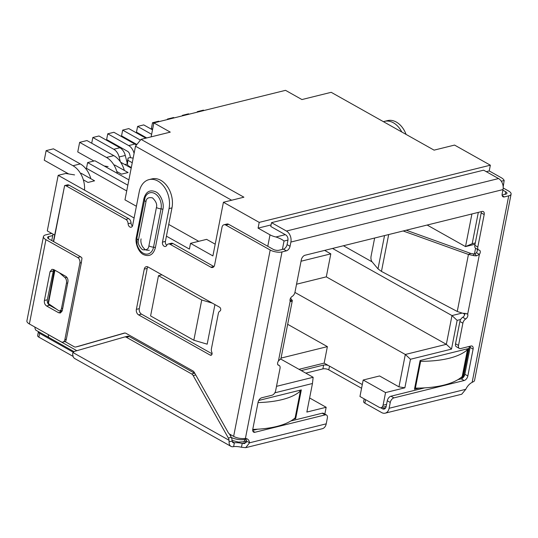 <?xml version="1.0" encoding="UTF-8"?>
<svg xmlns="http://www.w3.org/2000/svg" width="538" height="538" viewBox="0 0 538 538"><rect width="100%" height="100%" fill="white"/><g stroke="black" fill="none" stroke-linecap="round" stroke-linejoin="round"><path stroke-width="0.81" d="M379.344 407.387L359.956 396.493L363.19 380.016L385.558 392.585L383.076 405.235A4.243 2.993 76.1 0 1 381.112 407.676A4.243 2.993 76.1 0 1 379.344 407.387M362.303 384.549L324.152 363.11L299.007 369.324M35.972 330.231L35.824 330.144A4.243 2.993 76.1 0 1 34.889 327.064M48.44 334.683L48.433 334.73A4.243 2.515 119.3 0 0 49.24 337.689L35.824 330.144M324.831 414.078L326.162 407.279L309.619 397.979M276.505 386.345L313.15 377.272L280.58 358.967M277.944 364.858L278.65 365.255A3.181 1.883 -60.7 0 1 278.26 365.12A3.181 1.883 -60.7 0 1 277.628 362.888A3.181 1.883 -60.7 0 1 278.442 360.991L280.446 359.088A8.487 3.329 11.1 0 0 281.024 358.18A8.487 3.329 11.1 0 0 281.038 358.093L327.38 346.627L324.152 363.11M327.38 346.627L287.669 324.306M294.925 292.43L405.316 354.475L398.961 386.856L379.572 375.961L363.19 380.016M271.078 224.911L258.085 228.125L259.215 222.376L223.425 202.261L243.909 197.197L141.017 139.362L170.27 132.126L153.868 122.906L285.53 90.337L301.932 99.557L331.193 92.314L434.079 150.142L454.563 145.078L490.353 165.193L489.224 170.943L486.285 171.669M503.178 186.968L504.167 180.519A10.612 4.163 11.1 0 0 501.154 177.648L489.224 170.943M53.006 234.124L51.742 240.56M214.938 304.595L207.177 344.172L193.841 340.231L150.593 315.927L158.488 275.685L161.972 274.824M258.085 228.125L270.015 234.83A10.612 4.163 11.1 0 0 275.954 236.982C279.578 238.206 282.275 239.558 284.037 241.044L282.396 249.41M223.425 202.261L212.9 255.913L190.533 243.344L189.403 249.087L166.43 236.175M134.096 218.004L58.178 175.334L47.277 230.903L54.661 235.052M293.546 419.176L295.678 418.651L301.32 389.909L258.758 400.44M460.609 377.851L462.741 377.32L468.376 348.577L420.104 360.521L414.462 389.263L419.223 388.086M326.162 407.279L306.855 412.061L312.457 383.507L274.81 392.821M478.329 212.376L472.182 243.721L475.31 242.947M460.656 319.498L457.145 320.366L451.503 349.108L410.467 359.256L404.865 387.811L385.558 392.585M313.15 377.272L312.457 383.507M398.961 386.856L404.865 387.811M410.467 359.256L405.316 354.475L446.345 344.32L326.304 276.855L330.816 253.862L301.051 261.226M296.539 284.219L326.304 276.855M259.215 222.376L490.353 165.193M212.322 303.123L201.737 299.989L158.488 275.685M201.737 299.989L193.841 340.231M74.574 174.904L65.717 173.471L58.178 175.334M126.719 190.943L86.49 168.333L85.67 168.535M81.157 173.27L94.58 180.815L87.997 182.443L83.316 179.813M198.744 241.313L168.73 224.447M136.396 206.269L124.971 199.854L135.502 146.202L231.636 200.23M215.2 244.178L206.626 239.363L190.533 243.344M451.503 349.108L446.345 344.32L451.987 315.577L457.145 320.366M464.711 314.582L463.326 313.291M462.014 313.096L451.987 315.577L332.538 248.448M475.572 248.233L474.442 253.983M472.182 243.721L465.518 246.599L475.054 244.239M471.92 213.963L465.518 246.599L427.152 225.039M324.649 250.399L330.816 253.862M141.017 139.362L135.502 146.202M153.868 122.906L151.131 136.86M294.811 418.16L295.678 418.651M133.155 158.132L129.86 157.6L128.105 158.037L127.156 162.879M461.866 376.829L462.741 377.32M128.891 179.867L94.93 160.775L87.613 162.584L127.849 185.2M87.613 162.584L86.49 168.333M372.135 261.878L343.432 245.752M131.211 168.071L120.626 162.207M128.105 158.037L127.452 164.05M114.661 164.984L128.078 172.53L121.501 174.157L116.82 171.528M108.077 166.612L104.204 165.986M128.279 165.825L131.312 167.526M132.254 162.738L128.165 160.438M197.91 112.012L197.285 111.662L197.177 112.193M197.285 111.662L203.425 110.142L204.057 110.492M182.987 115.704L182.362 115.354L182.254 115.885M182.362 115.354L188.508 113.834L189.134 114.184M168.064 119.396L167.439 119.046L167.338 119.577M167.439 119.046L173.586 117.526L174.211 117.876M153.767 123.437L152.516 122.731L151.393 128.481L152.637 129.181M152.516 122.731L158.663 121.211L159.288 121.568M151.635 134.312L137.6 126.423L136.47 132.173L146.739 137.95M137.6 126.423L143.74 124.903L152.51 129.833M140.425 140.095L122.677 130.115L121.548 135.865L136.881 144.487M122.677 130.115L128.817 128.595L145.852 138.172M130.546 157.715L129.705 154.406A4.243 2.993 76.1 0 0 127.567 151.326L106.625 139.557L107.755 133.807L128.696 145.576A10.612 7.471 76.1 0 1 134.049 153.276L134.083 153.417M107.755 133.807L113.901 132.287L134.836 144.056A10.612 7.471 -103.9 0 1 136.349 145.146M131.232 167.95L129.409 167.056M91.709 143.222L92.832 137.499L113.774 149.268A10.612 7.471 76.1 0 1 119.127 156.968L120.357 161.817M92.832 137.499L98.979 135.98L119.913 147.748A10.612 7.471 -103.9 0 1 125.267 155.448L119.127 156.968M124.951 164.554L127.425 163.935L125.267 155.448M127.425 163.935A4.243 2.993 -103.9 0 0 129.564 167.015M289.982 300.09L292.336 300.527A8.487 3.329 -168.9 0 1 292.322 300.614A8.487 3.329 -168.9 0 1 291.737 301.522L290.17 301.24A3.181 1.883 -60.7 0 1 290.049 299.579A3.181 1.883 -60.7 0 1 292.154 296.431A4.243 2.515 -60.7 0 0 294.965 292.242L301.327 259.814A4.243 2.515 -60.7 0 1 305.006 255.254L482.014 211.468A4.243 2.515 -60.7 0 1 483.339 211.595A4.243 2.515 -60.7 0 1 484.187 214.575L477.825 247.003L474.839 245.328A4.243 2.515 119.3 0 0 475.686 248.307L478.672 249.982A4.243 2.515 -60.7 0 1 477.825 247.003M212.046 354.024A2.125 1.493 76.1 0 1 211.064 355.248A2.125 1.493 76.1 0 1 210.176 355.107L138.602 314.878A4.243 2.993 76.1 0 1 136.37 309.363L144.265 269.128A4.243 2.993 76.1 0 1 146.228 266.68A4.243 2.993 76.1 0 1 147.997 266.969L219.578 307.198A2.125 1.493 76.1 0 1 220.694 309.955A2.125 1.493 76.1 0 1 219.914 311.105A4.243 2.993 76.1 0 0 218.361 313.398L211.394 348.906A4.243 2.993 76.1 0 0 211.831 352.316A2.125 1.493 76.1 0 1 212.046 354.024M124.386 333.062L124.238 333.103A4.243 2.993 76.1 0 1 124.312 333.083A4.243 2.993 76.1 0 1 126.087 333.372L192.799 370.864A4.243 2.993 76.1 0 1 194.373 372.518L228.179 432.525A4.243 2.993 -103.9 0 0 229.753 434.186L233.633 436.365A8.487 3.329 11.1 0 0 243.189 438.557L245.409 438.463A10.612 6.281 -60.7 0 1 247.292 438.961A10.612 6.281 -60.7 0 1 249.565 442.801L245.725 447.663L241.468 447.266A10.612 4.163 11.1 0 0 233.626 446.621A8.487 5.024 -60.7 0 1 230.97 446.352A8.487 5.024 -60.7 0 1 229.101 441.832L232.14 441.079L231.986 439.553A4.243 2.993 -103.9 0 0 231.266 437.28L229.383 433.944M503.191 187.977L508.618 191.03A8.487 3.329 -168.9 0 1 511.1 194.11A8.487 3.329 -168.9 0 1 508.733 195.832L504.355 196.915A4.243 2.515 -60.7 0 1 503.023 196.78A4.243 2.515 -60.7 0 1 502.183 193.808L503.01 189.578A8.487 5.979 -103.9 0 0 498.551 178.562L483.635 170.176L271.522 222.658L270.769 226.491L285.678 234.871A4.243 2.993 76.1 0 1 287.911 240.378L287.084 244.608A4.243 2.515 -60.7 0 1 283.405 249.161L279.027 250.244A4.243 1.661 11.1 0 1 273.116 249.296L228.69 224.326A4.243 2.993 -103.9 0 0 226.915 224.037L223.99 224.756A4.243 2.993 -103.9 0 1 225.758 225.045L270.19 250.015A8.487 3.329 -168.9 0 0 282.006 251.925L245.409 438.463M223.99 224.756A4.243 2.993 -103.9 0 0 222.026 227.204L214.601 265.046A4.243 2.993 76.1 0 1 212.638 267.494A4.243 2.993 76.1 0 1 210.869 267.204L170.089 244.286A4.243 2.993 -103.9 0 0 168.32 243.996A4.243 2.993 -103.9 0 0 166.693 245.415A3.181 2.239 -103.9 0 1 165.475 246.478A3.181 2.239 -103.9 0 1 163.155 245.328A3.181 2.239 -103.9 0 1 162.476 242.134L169.053 208.603A21.224 14.95 -103.9 0 0 164.514 187.305A21.224 14.95 -103.9 0 0 149.046 179.618A21.224 14.95 -103.9 0 0 139.228 191.837L132.651 225.368A3.181 2.239 -103.9 0 1 131.178 227.204A3.181 2.239 -103.9 0 1 128.111 223.727A4.243 2.993 -103.9 0 0 125.791 219.383L66.221 185.906L69.146 185.186A4.243 2.993 -103.9 0 0 67.378 184.897L64.627 185.583A4.243 2.993 76.1 0 1 66.221 185.906M53.397 241.495L64.627 185.583L53.632 241.623M64.99 341.576L74.089 346.694A4.243 2.993 -103.9 0 0 75.865 346.983A4.243 2.993 -103.9 0 0 75.939 346.963L124.238 333.103M155.374 247.715C153.337 254.75 149.376 257.043 143.478 254.588C138.622 252.369 134.796 243.008 136.37 237.036L143.888 198.71C145.926 191.669 149.894 189.383 155.785 191.844C160.647 194.057 164.467 203.445 162.893 209.39L155.374 247.715A2.125 0.834 11.1 0 0 153.525 247.184L161.044 208.858A5.306 2.078 -168.9 0 1 156.417 207.527L148.898 245.853C148.569 249.188 146.397 250.446 142.362 249.625C138.844 246.202 137.54 242.988 138.461 239.982L145.98 201.663C146.302 198.32 148.481 197.063 152.51 197.89C156.033 201.313 157.331 204.521 156.417 207.527M54.358 269.928L48.064 303.351M61.157 310.702L62.099 311.24M230.97 446.352L74.318 358.308L73.276 357.071L72.59 353.943L72.98 352.551L74.378 351.408L124.54 337.01A4.243 2.993 76.1 0 1 124.614 336.99A4.243 2.993 76.1 0 1 126.383 337.279L129.308 336.559A4.243 2.993 -103.9 0 0 127.54 336.27A4.243 2.993 -103.9 0 0 127.466 336.29L124.688 336.976M194.897 373.453A4.243 2.993 -103.9 0 0 194.534 373.217L129.308 336.559M229.101 441.832L229.054 440.272A4.243 2.993 -103.9 0 0 228.341 437.999L193.182 375.591L195.745 374.959M233.626 446.614L234.38 442.787A4.243 2.515 -60.7 0 1 233.055 442.653A4.243 2.515 -60.7 0 1 232.14 441.079M72.939 356.304L38.877 337.158L39.63 333.325A4.243 1.661 -168.9 0 1 38.393 331.785A4.243 1.661 -168.9 0 1 38.447 331.623M194.534 373.217L191.609 373.937L126.383 337.279M191.609 373.937A4.243 2.993 76.1 0 1 193.182 375.591M478.672 249.982A4.243 2.515 -60.7 0 0 479.197 250.157A3.181 1.883 -60.7 0 1 479.587 250.291A3.181 1.883 -60.7 0 1 479.398 254.42L476.493 255.812A8.487 3.329 -168.9 0 1 473.796 255.631L468.443 254.44L403.15 230.977M374.643 238.031L371.079 256.202A4.243 1.95 88.4 0 0 372.007 261.724L377.992 268.879L381.455 271.408L457.253 311.468L468.443 254.44L470.804 253.438L406.203 230.217M361.57 388.275L328.785 369.848A4.243 1.661 11.1 0 0 322.874 368.893L305.766 373.123M328.449 365.524A4.243 1.661 11.1 0 0 323.627 365.06L301.26 370.595M245.61 438.47A10.612 6.281 -60.7 0 1 246.579 441.12L244.703 443.547L242.214 443.433A10.612 4.163 11.1 0 0 234.38 442.787L232.248 441.584M246.391 442.404L242.214 443.433L241.468 447.266M73.222 352.208L39.63 333.325M38.393 331.785L37.64 335.618A4.243 1.661 11.1 0 0 38.877 337.158M246.579 441.12L249.565 442.801L326.216 423.836L327.36 417.999A4.243 2.515 119.3 0 0 326.512 415.027A4.243 2.515 119.3 0 0 325.187 414.892L254.965 432.263A4.243 2.515 119.3 0 1 253.64 432.135A4.243 2.515 119.3 0 1 252.793 429.156L258.058 402.33A4.243 2.515 119.3 0 1 261.73 397.777L271.972 395.242A4.243 2.515 119.3 0 0 275.651 390.682L280.022 368.409A4.243 2.515 -60.7 0 0 279.175 365.436A4.243 2.515 -60.7 0 0 278.65 365.255M290.069 300.977L291.737 301.522M290.735 298.408L292.336 300.527M290.587 301.536L290.17 301.24L278.442 360.991M457.253 311.468L462.505 313.197A8.487 3.329 11.1 0 0 465.202 313.378L467.677 314.179L479.398 254.42L476.419 252.746L474.859 253.99L476.493 255.812M474.859 253.99A4.243 1.661 -168.9 0 1 473.507 253.896L473.796 255.631M473.507 253.896L470.804 253.438M467.367 313.936L467.677 314.179A3.181 1.883 -60.7 0 1 465.693 318.98L462.707 317.306A4.243 2.515 119.3 0 0 459.896 321.495L455.531 343.769L458.51 345.443A4.243 2.515 119.3 0 0 459.358 348.422A4.243 2.515 119.3 0 0 460.683 348.557L470.925 346.021A4.243 2.515 119.3 0 1 472.25 346.149A4.243 2.515 119.3 0 1 473.097 349.128L467.838 375.954A4.243 2.515 119.3 0 1 464.16 380.514L393.937 397.885L390.958 396.21A4.243 2.515 119.3 0 0 387.279 400.763L386.136 406.594A4.243 2.993 76.1 0 1 384.172 409.041A4.243 2.993 76.1 0 1 382.404 408.752L380.601 407.737M466.782 313.674L467.677 314.179M387.279 400.763L390.265 402.437L389.115 408.275A8.487 5.979 76.1 0 1 385.195 413.164A8.487 5.979 76.1 0 1 381.65 412.585L364.885 403.157L365.571 399.647M364.186 398.866L363.641 401.617A4.243 1.661 11.1 0 0 364.885 403.157M51.715 233.398L45.811 234.857A8.487 3.329 -168.9 0 0 43.443 236.572L26.9 320.883A8.487 3.329 11.1 0 0 29.382 323.97L61.124 341.812A4.243 2.993 76.1 0 0 62.892 342.094A4.243 2.993 76.1 0 0 64.856 339.653L79.893 263.008L81.359 262.645L81.978 258.126A4.243 2.993 -103.9 0 0 80.592 256.774L48.844 238.933A4.243 1.661 -168.9 0 1 47.606 237.392A4.243 1.661 -168.9 0 1 48.79 236.532L52.724 235.563M62.892 342.094L65.67 341.408L66.322 339.29L81.359 262.645M29.382 323.97L45.918 239.659A8.487 3.329 -168.9 0 1 43.443 236.572M58.555 312.706L46.624 306.001C44.849 304.764 44.109 302.928 44.392 300.493L50.034 271.751L51.991 269.303L53.766 269.599L65.697 276.303C67.472 277.541 68.218 279.377 67.929 281.811L62.287 310.554L60.33 313.008L58.555 312.706L61.48 311.986L59.496 310.87M45.918 239.659L77.667 257.5A4.243 2.993 76.1 0 1 79.893 263.008M56.853 309.384L49.55 305.281C47.788 304.031 47.041 302.195 47.317 299.774L53.605 269.511M385.195 413.164L461.725 394.226L465.774 389.31A10.612 6.281 -60.7 0 1 472.135 382.37L473.77 381.509A8.487 3.329 11.1 0 0 474.543 380.453L511.1 194.11M271.522 222.658L286.431 231.037A8.487 5.979 -103.9 0 1 290.89 242.053L290.063 246.283A4.243 2.515 -60.7 0 1 286.384 250.836L282.006 251.925M245.725 447.663L322.289 428.725A8.487 5.979 -103.9 0 0 326.216 423.836M325.187 414.892L322.201 413.218L290.883 420.965M257.615 429.196L252.712 430.407M481.288 211.642A4.243 2.515 -60.7 0 1 481.207 212.9L474.839 245.328M477.058 249.074A3.181 1.883 -60.7 0 1 476.419 252.746M464.886 313.378A3.181 1.883 -60.7 0 1 462.707 317.306M459.896 321.495L462.882 323.17A4.243 2.515 -60.7 0 1 465.693 318.98M462.882 323.17L458.51 345.443M470.199 346.203A4.243 2.515 119.3 0 1 470.118 347.454L464.852 374.28A4.243 2.515 119.3 0 1 461.174 378.833L457.946 379.633M424.677 387.864L390.958 396.21M390.265 402.437A4.243 2.515 -60.7 0 1 393.937 397.885M66.947 277.44L65.004 277.635A4.243 2.401 84.1 0 1 66.456 283.176L67.687 283.049M62.731 308.301L61.5 308.429L66.456 283.176M61.5 308.429A4.243 2.401 84.1 0 1 59.631 310.863A4.243 2.401 84.1 0 1 58.548 310.554L47.828 303.21M65.004 277.635L59.321 272.719M502.095 195.059L505.754 194.151A4.243 1.661 11.1 0 0 506.937 193.297A4.243 1.661 11.1 0 0 505.693 191.75L502.889 190.176M406.089 134.413A21.224 14.95 -103.9 0 0 387.474 120.626L384.549 121.353A21.224 14.95 76.1 0 1 401.778 131.985M383.453 121.689A21.224 14.95 76.1 0 1 384.549 121.353M322.201 413.218A4.243 2.515 -60.7 0 1 323.533 413.345L326.512 415.027M459.358 348.422L456.372 346.748A4.243 2.515 -60.7 0 1 455.531 343.769M212.08 353.802L141.528 314.152A4.243 2.993 76.1 0 1 139.295 308.644L147.19 268.401A4.243 2.993 76.1 0 1 147.829 266.882M213.963 266.566A4.243 2.993 76.1 0 1 213.794 266.478L173.014 243.559A4.243 2.993 -103.9 0 0 171.245 243.27L168.32 243.996M166.746 245.321A3.181 2.239 76.1 0 1 165.401 241.407L171.978 207.876A21.224 14.95 -103.9 0 0 167.439 186.585A21.224 14.95 -103.9 0 0 151.972 178.892L149.046 179.618M132.442 226.041A3.181 2.239 76.1 0 1 131.037 223.008A4.243 2.993 -103.9 0 0 128.716 218.663L69.146 185.186M78.709 346.277A4.243 2.993 -103.9 0 0 78.79 346.257A4.243 2.993 -103.9 0 0 78.864 346.237L124.924 333.022M462.196 376.546A84.903 33.275 -168.9 0 1 443.769 385.134A84.903 33.275 -168.9 0 1 415.383 388.127L420.649 361.301A84.903 33.275 -168.9 0 0 449.035 358.308A84.903 33.275 -168.9 0 0 467.461 349.72L462.196 376.546M466.332 349.081L467.461 349.72M414.758 387.77L415.383 388.127M420.023 360.944L420.649 361.301M252.752 429.405A84.903 33.275 -168.9 0 0 276.707 426.466A84.903 33.275 -168.9 0 0 295.133 417.871L300.399 391.045A84.903 33.275 -168.9 0 1 281.973 399.64A84.903 33.275 -168.9 0 1 258.005 402.579M299.276 390.413L300.399 391.045M84.533 190.149A21.224 14.95 -103.9 0 0 72.98 165.731L46.133 150.64L53.45 148.831L80.29 163.922A21.224 14.95 76.1 0 1 90.835 178.71M68.676 173.949L44.257 160.223L46.133 150.64M117.311 173.35A21.224 14.95 -103.9 0 0 106.477 157.439L79.637 142.355L86.948 140.546L113.794 155.63A21.224 14.95 76.1 0 1 124.339 170.425M93.928 161.023L77.754 151.938L79.637 142.355M76.847 350.702L48.433 334.73M232.066 440.4L238.428 442.081L243.163 441.806A4.243 2.993 -103.9 0 0 245.126 439.364A10.612 4.163 11.1 0 1 231.387 437.508M246.001 439.149L245.126 439.364L245.301 438.47M386.573 404.368L383.076 405.235M230.546 436.009L230.795 434.765M267.769 246.29L270.015 234.83M463.279 377.42L469.365 346.405M287.958 240.069L284.037 241.044M504.167 180.519L501.308 181.225M285.315 234.669L275.954 236.982M128.696 145.576L134.836 144.056M113.774 149.268L119.913 147.748M211.784 354.71L210.176 355.107M233.633 436.365L270.19 250.015M231.266 437.28L228.341 437.999M229.054 440.272L72.98 352.551M384.529 235.583L377.992 268.879M388.685 234.555L381.455 271.408M329.512 366.122L328.785 369.848M323.627 365.06L322.874 368.893M48.38 238.637L48.79 236.532M66.322 339.29L64.856 339.653M49.55 305.281L46.624 306.001M52.959 271.031L50.034 271.751M47.317 299.774L44.392 300.493M77.667 257.5L80.592 256.774M385.605 407.959L382.404 408.752M498.551 178.562L286.431 231.037M465.774 389.31L389.115 408.275M503.01 189.578L290.89 242.053M252.833 431.066L254.965 432.263M481.207 212.9L484.187 214.575M461.174 378.833L464.16 380.514M287.084 244.608L290.063 246.283M505.195 194.292L505.693 191.75M504.355 196.915L502.223 195.718M472.135 382.37L508.733 195.832M283.405 249.161L286.384 250.836M54.923 270.244L48.386 303.56M141.528 314.152L138.602 314.878M139.295 308.644L136.37 309.363M147.19 268.401L144.265 269.128M225.758 225.045L228.69 224.326M213.794 266.478L210.869 267.204M170.089 244.286L173.014 243.559M165.401 241.407L162.476 242.134M169.053 208.603L171.978 207.876M128.111 223.727L131.037 223.008M128.716 218.663L125.791 219.383M78.864 346.237L75.939 346.963M148.898 245.853A5.306 2.078 11.1 0 0 153.525 247.184A11.782 8.299 -103.9 0 1 141.729 252.181C138.851 249.995 136.955 245.005 136.982 244.01L136.908 238.058A5.306 2.078 11.1 0 0 138.461 239.982M144.487 199.551A5.306 2.078 11.1 0 0 144.426 199.732A5.306 2.078 11.1 0 0 145.98 201.663M162.893 209.39A2.125 0.834 -168.9 0 0 161.044 208.858A11.782 8.299 -103.9 0 0 155.764 194.157A11.782 8.299 -103.9 0 0 145.152 197.311L136.908 238.058A5.306 2.078 11.1 0 1 136.968 237.877M136.988 237.661A2.125 0.834 11.1 0 0 136.37 237.036M144.507 199.349A2.125 0.834 11.1 0 0 143.888 198.71M470.118 347.454L473.097 349.128M464.852 374.28L467.838 375.954M106.477 157.439L113.794 155.63M72.98 165.731L80.29 163.922M35.898 330.191L73.962 351.583M243.163 441.806L246.559 440.965M381.112 407.676L386.17 406.425M127.54 336.27L124.614 336.99M141.077 238.872C140.553 241.138 141.01 243.687 142.436 246.518C145.3 250.13 145.354 250.231 149.376 250.251M292.322 300.614L281.024 358.18M277.81 364.663L279.175 365.436M62.28 310.587L59.631 310.863M78.79 346.257L75.865 346.983"/></g></svg>
